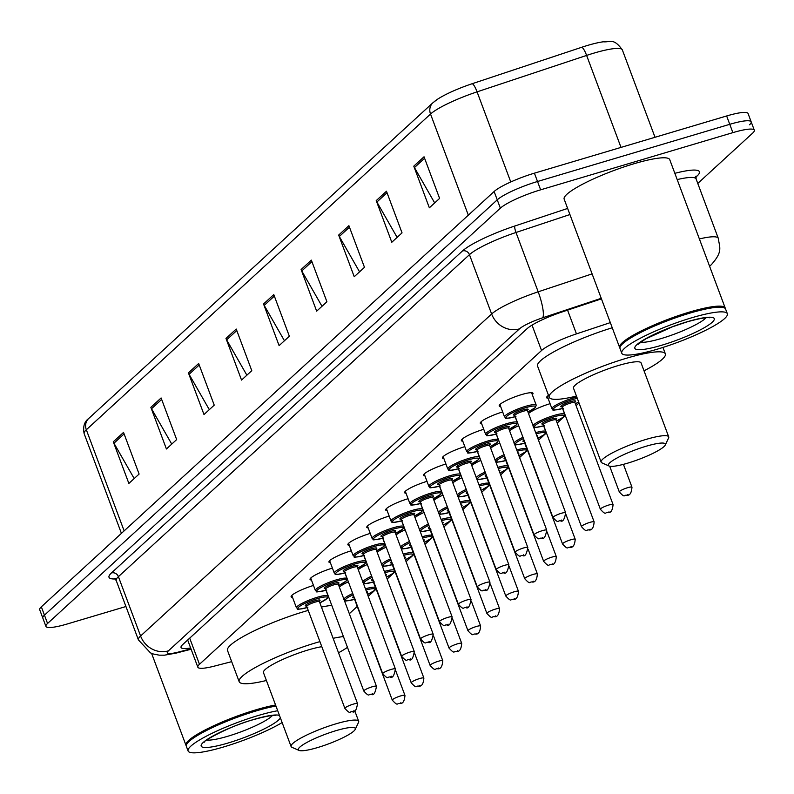 <?xml version="1.0" encoding="UTF-8"?>
<svg xmlns="http://www.w3.org/2000/svg" width="794" height="794" viewBox="0 0 794 794"><rect width="100%" height="100%" fill="white"/><g stroke="black" fill="none" stroke-linecap="round" stroke-linejoin="round"><path stroke-width="1.19" d="M292.539 597.386A18.034 3.007 -20.5 0 1 291.12 596.8A18.034 3.007 -20.5 0 1 313.471 585.466A18.034 3.007 -20.5 0 1 313.491 585.466M311.456 580.027A18.034 3.007 -20.5 0 1 310.037 579.441A18.034 3.007 -20.5 0 1 332.388 568.117A18.034 3.007 -20.5 0 1 332.408 568.107M330.373 562.678A18.034 3.007 -20.5 0 1 328.954 562.092A18.034 3.007 -20.5 0 1 351.305 550.768A18.034 3.007 -20.5 0 1 351.325 550.758M349.291 545.329A18.034 3.007 -20.5 0 1 347.871 544.744A18.034 3.007 -20.5 0 1 370.232 533.409A18.034 3.007 -20.5 0 1 370.242 533.409M368.208 527.97A18.034 3.007 -20.5 0 1 366.788 527.385A18.034 3.007 -20.5 0 1 389.149 516.06A18.034 3.007 -20.5 0 1 389.159 516.05M387.125 510.621A18.034 3.007 -20.5 0 1 385.705 510.036A18.034 3.007 -20.5 0 1 408.066 498.711A18.034 3.007 -20.5 0 1 408.076 498.701M406.042 493.273A18.034 3.007 -20.5 0 1 404.622 492.687A18.034 3.007 -20.5 0 1 426.983 481.353A18.034 3.007 -20.5 0 1 426.993 481.353M424.959 475.914A18.034 3.007 -20.5 0 1 423.539 475.328A18.034 3.007 -20.5 0 1 445.9 464.004A18.034 3.007 -20.5 0 1 445.91 463.994M443.886 458.565A18.034 3.007 -20.5 0 1 442.457 457.979A18.034 3.007 -20.5 0 1 464.818 446.655A18.034 3.007 -20.5 0 1 464.827 446.645M462.803 441.216A18.034 3.007 -20.5 0 1 461.374 440.63A18.034 3.007 -20.5 0 1 483.735 429.296A18.034 3.007 -20.5 0 1 483.745 429.296M481.72 423.857A18.034 3.007 -20.5 0 1 480.291 423.271A18.034 3.007 -20.5 0 1 502.652 411.947A18.034 3.007 -20.5 0 1 502.662 411.937M500.637 406.508A18.034 3.007 -20.5 0 1 499.208 405.923A18.034 3.007 -20.5 0 1 521.569 394.598A18.034 3.007 -20.5 0 1 532.992 393.288A18.034 3.007 -20.5 0 1 532.308 394.668M396.107 534.987A18.034 3.007 -20.5 0 1 405.139 529.816M415.024 517.638A18.034 3.007 -20.5 0 1 424.056 512.458M433.941 500.289A18.034 3.007 -20.5 0 1 442.973 495.109M452.858 482.931A18.034 3.007 -20.5 0 1 461.89 477.76M377.19 552.346A18.034 3.007 -20.5 0 1 386.221 547.165M339.356 587.044A18.034 3.007 -20.5 0 1 348.387 581.873M358.273 569.695A18.034 3.007 -20.5 0 1 367.304 564.514M471.775 465.582A18.034 3.007 -20.5 0 1 480.807 460.401M490.692 448.233A18.034 3.007 -20.5 0 1 499.724 443.052M509.609 430.874A18.034 3.007 -20.5 0 1 518.641 425.703M528.526 413.525A18.034 3.007 -20.5 0 1 550.063 403.699A18.034 3.007 -20.5 0 1 550.073 403.699M548.049 398.26A18.034 3.007 -20.5 0 1 546.619 397.675A18.034 3.007 -20.5 0 1 548.495 395.323M610.328 322.612L576.454 333.887A33.814 5.637 159.5 0 0 541.538 350.521L199.473 664.29A33.814 5.637 159.5 0 0 197.835 667.188A33.814 5.637 159.5 0 0 214.201 666.156L231.679 661.65M349.32 613.712L357.25 606.437M368.237 596.354L376.167 589.088M387.154 579.005L395.084 571.73M406.071 561.656L414.002 554.381M424.988 544.297L432.919 537.032M443.906 526.948L451.836 519.673M462.823 509.599L470.753 502.324M481.74 492.24L489.67 484.975M500.657 474.891L508.587 467.616M519.584 457.543L527.504 450.267M538.501 440.184L546.421 432.919M557.18 423.053L565.338 415.56M576.097 405.694L579.034 402.995M125.938 606.517L67.361 623.945A33.814 5.637 -20.5 0 1 45.923 626.387A33.814 5.637 -20.5 0 1 47.561 623.479L500.359 208.157A33.814 5.637 -20.5 0 1 540.635 189.826L732.872 132.638A33.814 5.637 -20.5 0 1 754.3 130.186A33.814 5.637 -20.5 0 1 752.662 133.094L697.767 183.444M45.923 626.387L42.816 618.06A33.814 5.637 -20.5 0 1 44.454 615.151L497.243 199.83A33.814 5.637 -20.5 0 1 537.518 181.498L729.755 124.311A33.814 5.637 -20.5 0 1 751.184 121.859A33.814 5.637 -20.5 0 1 749.546 124.767M601.445 298.862L562.092 311.953A33.814 5.637 159.5 0 0 527.176 328.597L182.689 644.579A33.814 5.637 159.5 0 0 181.052 647.487A33.814 5.637 159.5 0 0 190.639 647.954M751.184 121.859L748.077 113.532A33.814 5.637 -20.5 0 0 726.639 115.974L534.412 173.171A33.814 5.637 -20.5 0 0 494.126 191.503L41.338 606.824A33.814 5.637 -20.5 0 0 39.7 609.732L42.816 618.06A33.814 5.637 -20.5 0 1 44.454 615.151L497.243 199.83A33.814 5.637 -20.5 0 1 537.518 181.498L729.755 124.311A33.814 5.637 -20.5 0 1 751.184 121.859L754.3 130.186M434 101.91A36.971 6.163 -20.5 0 1 437.375 99.339A36.971 6.163 -20.5 0 1 472.172 83.717L581.704 47.273A36.971 6.163 -20.5 0 1 603.341 41.794C610.437 42.449 613.434 37.596 622.347 49.903A45.089 7.523 159.5 0 0 586.617 55.421L477.075 91.856A45.089 7.523 159.5 0 0 430.527 114.048L86.328 429.772A11.275 10.272 -132.5 0 1 88.72 418.478L432.919 102.763A11.275 10.272 47.5 0 0 430.527 114.048L468.331 215.164M348.903 225.685L364.476 267.32L354.233 276.719L338.661 235.074L348.903 225.685M386.47 191.225L402.042 232.87L391.799 242.259L376.227 200.624L386.47 191.225M424.036 156.775L439.598 198.411L429.356 207.81L413.783 166.164L424.036 156.775M236.225 329.044L251.787 370.679L241.545 380.078L225.982 338.433L236.225 329.044M198.659 363.493L214.231 405.139L203.989 414.528L188.416 372.892L198.659 363.493M161.103 397.953L176.665 439.588L166.422 448.987L150.86 407.342L161.103 397.953M123.536 432.402L139.109 474.048L128.866 483.437L113.294 441.801L123.536 432.402M311.347 260.134L326.92 301.77L316.667 311.169L301.105 269.533L311.347 260.134M273.781 294.584L289.353 336.229L279.111 345.628L263.539 303.983L273.781 294.584M284.431 340.745L264.204 305.392A9.022 8.218 -132.5 0 1 263.539 303.983M321.997 306.286L301.77 270.943A9.022 8.218 -132.5 0 1 301.105 269.533M134.186 478.554L113.959 443.211A9.022 8.218 -132.5 0 1 113.294 441.801M171.752 444.104L151.515 408.751A9.022 8.218 -132.5 0 1 150.86 407.342M209.308 409.644L189.081 374.302A9.022 8.218 -132.5 0 1 188.416 372.892M246.874 375.195L226.637 339.852A9.022 8.218 -132.5 0 1 225.982 338.433M434.685 202.927L414.448 167.584A9.022 8.218 -132.5 0 1 413.783 166.164M397.119 237.376L376.892 202.033A9.022 8.218 -132.5 0 1 376.227 200.624M359.553 271.836L339.326 236.483A9.022 8.218 -132.5 0 1 338.661 235.074M186.243 745.745A56.364 9.399 -20.5 0 1 185.955 745.258A56.364 9.399 -20.5 0 1 255.817 709.866A56.364 9.399 -20.5 0 1 275.568 705.003M282.138 722.58A56.364 9.399 -20.5 0 1 223.809 746.906A56.364 9.399 -20.5 0 1 188.099 750.985L186.342 746.3A56.364 9.399 -20.5 0 1 186.55 744.534L186.878 743.829A55.798 9.31 -20.5 0 1 255.837 710.541A55.798 9.31 -20.5 0 1 275.806 705.658M186.55 744.534A56.364 9.399 -20.5 0 1 256.204 710.908A56.364 9.399 -20.5 0 1 275.955 706.045M188.099 750.985A56.364 9.399 -20.5 0 1 257.961 715.593A56.364 9.399 -20.5 0 1 277.702 710.729M336.041 730.649A30.43 5.072 -20.5 0 1 355.216 729.398A30.43 5.072 -20.5 0 1 317.6 747.561A30.43 5.072 -20.5 0 1 299.03 750.409A30.43 5.072 -20.5 0 1 307.625 742.053A30.43 5.072 -20.5 0 1 336.041 730.649M299.03 750.409L291.934 747.303A36.067 6.015 -20.5 0 1 291.09 746.529A36.067 6.015 -20.5 0 1 335.802 723.87A36.067 6.015 -20.5 0 1 358.66 721.26A36.067 6.015 -20.5 0 1 358.531 722.401L355.216 729.398M321.808 646.683A36.067 6.015 159.5 0 0 308.171 649.958A36.067 6.015 159.5 0 0 263.459 672.617L291.09 746.529M266.397 680.488A61.992 10.342 -20.5 0 1 239.173 681.699A61.992 10.342 -20.5 0 1 316.022 642.753A61.992 10.342 -20.5 0 1 319.913 641.631M333.123 638.316A61.992 10.342 -20.5 0 1 343.425 636.56M347.464 647.358A61.992 10.342 -20.5 0 1 338.532 652.797M239.173 681.699L227.501 650.465A61.992 10.342 -20.5 0 1 304.35 611.529A61.992 10.342 -20.5 0 1 308.241 610.397M321.441 607.092A61.992 10.342 -20.5 0 1 331.753 605.336M646.098 446.248A30.43 5.072 -20.5 0 1 665.273 444.997A30.43 5.072 -20.5 0 1 627.657 463.16A30.43 5.072 -20.5 0 1 609.077 466.009A30.43 5.072 -20.5 0 1 617.682 457.652A30.43 5.072 -20.5 0 1 646.098 446.248M609.077 466.009L601.991 462.902A36.067 6.015 -20.5 0 1 601.147 462.128A36.067 6.015 -20.5 0 1 645.859 439.469A36.067 6.015 -20.5 0 1 668.717 436.869A36.067 6.015 -20.5 0 1 668.588 438L665.273 444.997M668.717 436.869L641.086 362.947A36.067 6.015 159.5 0 0 618.228 365.558A36.067 6.015 159.5 0 0 573.506 388.216L601.147 462.128M576.454 396.097A61.992 10.342 -20.5 0 1 549.23 397.298A61.992 10.342 -20.5 0 1 626.079 358.352A61.992 10.342 -20.5 0 1 665.362 353.876A61.992 10.342 -20.5 0 1 644.023 370.828M549.23 397.298L537.548 366.064A61.992 10.342 -20.5 0 1 612.253 327.773M619.906 347.961A56.364 9.399 -20.5 0 1 619.618 347.474A56.364 9.399 -20.5 0 1 689.48 312.082A56.364 9.399 -20.5 0 1 725.2 308.003A56.364 9.399 -20.5 0 1 725.299 308.558M619.618 347.474L564.157 199.135A56.364 9.399 -20.5 0 1 634.019 163.733A56.364 9.399 -20.5 0 1 669.739 159.654L725.2 308.003M621.762 353.201L620.015 348.516A56.364 9.399 -20.5 0 1 620.213 346.75L620.541 346.045A55.798 9.31 -20.5 0 1 689.51 312.757A55.798 9.31 -20.5 0 1 723.562 307.526L724.277 307.844A56.364 9.399 -20.5 0 1 725.587 309.045L727.344 313.729A56.364 9.399 -20.5 0 1 657.482 349.122A56.364 9.399 -20.5 0 1 621.762 353.201A56.364 9.399 -20.5 0 1 691.624 317.808A56.364 9.399 -20.5 0 1 727.344 313.729M620.213 346.75A56.364 9.399 -20.5 0 1 689.877 313.124A56.364 9.399 -20.5 0 1 724.277 307.844M189.697 638.148L199.473 664.29M532.04 325.113L541.538 350.521M567.571 310.136L576.454 333.887M674.84 173.32A50.727 8.456 -20.5 0 1 696.963 176.119L695.832 177.151M115.19 578.975A50.727 8.456 -20.5 0 1 111.458 572.95L462.495 250.944A50.727 8.456 -20.5 0 1 514.859 225.992L567.631 208.435M47.561 623.479L41.338 606.824M732.872 132.638L726.639 115.974M540.635 189.826L534.412 173.171M500.359 208.157L494.126 191.503M116.222 580.533L138.404 639.875A45.089 7.523 -20.5 0 1 140.588 636.004L118.405 576.662A45.089 7.523 159.5 0 0 116.222 580.533L114.306 578.399L116.708 578.558M699.375 238.934A45.089 7.523 -20.5 0 1 718.272 238.279L696.09 178.938A45.089 7.523 159.5 0 0 677.193 179.593M601.237 298.306L542.719 317.769A22.54 3.762 159.5 0 0 519.445 328.865L168.397 650.862A22.54 20.555 -132.5 0 1 140.588 636.004L491.635 313.997A45.089 7.523 -20.5 0 1 538.183 291.815L516.001 232.483A45.089 7.523 159.5 0 0 469.453 254.666L118.405 576.662A5.637 5.141 47.5 0 0 111.458 572.95M542.719 317.769A22.54 4.774 71.6 0 0 538.183 291.815L592.106 273.88M569.913 214.539L516.001 232.483A5.637 1.191 -108.4 0 1 514.859 225.992M519.445 328.865A22.54 20.555 -132.5 0 1 491.635 313.997L469.453 254.666A5.637 5.141 47.5 0 0 462.495 250.944M168.397 650.862A22.54 3.762 159.5 0 0 178.223 652.112L190.967 648.827M696.963 176.119A5.637 5.141 47.5 0 0 695.941 176.556M178.223 652.112A22.54 11.91 75.5 0 1 176.07 653.115L191.126 649.234M709.598 266.278L711.305 264.72A22.54 20.555 -132.5 0 1 709.548 266.149M472.172 83.717A11.275 2.382 71.6 0 1 477.075 91.856L510.76 181.965M124.132 530.878L86.328 429.772A45.089 7.523 159.5 0 0 84.144 433.643C82.794 426.735 84.323 421.683 88.72 418.478M581.704 47.273A11.275 2.382 71.6 0 1 586.617 55.421L621.007 147.406M274.347 296.093L264.204 305.392M236.781 330.542L226.637 339.852M199.225 365.002L189.081 374.302M161.658 399.451L151.515 408.751M124.102 433.901L113.959 443.211M311.913 261.633L301.77 270.943M349.469 227.183L339.326 236.483M387.035 192.724L376.892 202.033M424.592 158.274L414.448 167.584M272.411 715.503A36.752 6.134 -20.5 0 1 227.809 736.256A36.752 6.134 -20.5 0 1 206.768 740.048M280.371 717.865A42.39 7.067 -20.5 0 1 228.047 743.025A42.39 7.067 -20.5 0 1 203.234 742.45A42.39 7.067 -20.5 0 1 253.723 719.473A42.39 7.067 -20.5 0 1 279.468 715.444M706.074 317.719A36.752 6.134 -20.5 0 1 661.471 338.472A36.752 6.134 -20.5 0 1 640.43 342.264M687.396 321.689A42.39 7.067 -20.5 0 1 712.208 322.265A42.39 7.067 -20.5 0 1 661.71 345.241A42.39 7.067 -20.5 0 1 636.897 344.665A42.39 7.067 -20.5 0 1 687.396 321.689M343.891 599.172A16.912 2.819 -20.5 0 1 352.734 593.515M353.201 594.746A15.781 2.63 159.5 0 0 345.301 600.234A15.781 2.63 159.5 0 0 354.59 599.321M366.5 591.709A7.89 1.32 -20.5 0 1 366.917 592.81M404.96 695.425C404.503 701.171 402.816 703.871 399.888 703.504C396.633 702.759 398.528 706.978 392.296 700.159A6.759 1.131 -20.5 0 1 400.672 695.911A6.759 1.131 -20.5 0 1 404.96 695.425L395.74 670.761M400.91 702.68L400.226 703.305L400.91 702.68M354.313 597.723A6.759 1.131 159.5 0 0 354.144 598.14L353.677 597.654L354.283 597.654M365.419 588.811A16.912 2.819 -20.5 0 1 375.542 587.768L373.398 582.022M354.303 597.703A7.89 1.32 -20.5 0 1 353.777 596.284M375.542 587.768L375.413 589.208L374.024 590.736L367.543 594.478A15.781 2.63 159.5 0 0 374.877 589.198A15.781 2.63 159.5 0 0 365.885 590.051M362.808 581.823A16.912 2.819 -20.5 0 1 371.652 576.156M372.118 577.397A15.781 2.63 159.5 0 0 364.218 582.875A15.781 2.63 159.5 0 0 373.508 581.972M385.418 574.35A7.89 1.32 -20.5 0 1 385.834 575.452M423.877 678.066C423.42 683.823 421.733 686.512 418.805 686.155C415.55 685.401 417.446 689.629 411.213 682.81A6.759 1.131 -20.5 0 1 419.589 678.562A6.759 1.131 -20.5 0 1 423.877 678.066L414.657 653.412M419.828 685.331L419.153 685.956L419.828 685.331M372.694 578.935A7.89 1.32 -20.5 0 0 373.22 580.345A6.759 1.131 159.5 0 0 373.061 580.781L372.594 580.305L373.2 580.295M384.336 571.462A16.912 2.819 -20.5 0 1 394.459 570.41L392.315 564.673M386.45 577.109A15.781 2.63 159.5 0 0 393.794 571.849A15.781 2.63 159.5 0 0 384.802 572.702M381.725 564.465A16.912 2.819 -20.5 0 1 390.569 558.807M391.035 560.038A15.781 2.63 159.5 0 0 383.135 565.526A15.781 2.63 159.5 0 0 392.425 564.623M404.335 557.001A7.89 1.32 -20.5 0 1 404.751 558.103M442.794 660.717C442.337 666.474 440.65 669.163 437.722 668.796C434.467 668.052 436.363 672.28 430.13 665.451A6.759 1.131 -20.5 0 1 438.506 661.204A6.759 1.131 -20.5 0 1 442.794 660.717L433.574 636.054M438.745 667.972L438.07 668.608L438.745 667.972M391.611 561.586A7.89 1.32 -20.5 0 0 392.137 562.996A6.759 1.131 159.5 0 0 391.978 563.432L391.511 562.946L392.117 562.946M403.253 554.113A16.912 2.819 -20.5 0 1 413.376 553.061L411.232 547.324M413.376 553.061L413.247 554.51L411.858 556.038L405.377 559.77A15.781 2.63 159.5 0 0 412.711 554.5A15.781 2.63 159.5 0 0 403.719 555.343M400.642 547.116A16.912 2.819 -20.5 0 1 409.486 541.458M409.952 542.689A15.781 2.63 159.5 0 0 402.052 548.178A15.781 2.63 159.5 0 0 411.342 547.264M423.252 539.652A7.89 1.32 -20.5 0 1 423.668 540.754M461.711 643.368C461.254 649.115 459.567 651.814 456.639 651.447C453.384 650.703 455.28 654.921 449.047 648.103A6.759 1.131 -20.5 0 1 457.423 643.855A6.759 1.131 -20.5 0 1 461.711 643.368L452.491 618.705M457.662 650.623L456.987 651.249L457.662 650.623M411.064 545.667A6.759 1.131 159.5 0 0 410.895 546.083L410.438 545.597L411.034 545.597M422.17 536.754A16.912 2.819 -20.5 0 1 432.293 535.712L430.149 529.965M411.054 545.647A7.89 1.32 -20.5 0 1 410.528 544.227M432.293 535.712L432.164 537.151L430.775 538.679L424.294 542.421A15.781 2.63 159.5 0 0 431.628 537.141A15.781 2.63 159.5 0 0 422.636 537.995M419.56 529.767A16.912 2.819 -20.5 0 1 428.403 524.1M428.869 525.34A15.781 2.63 159.5 0 0 420.969 530.819A15.781 2.63 159.5 0 0 430.259 529.916M442.169 522.293A7.89 1.32 -20.5 0 1 442.586 523.395M480.628 626.009C480.172 631.766 478.484 634.466 475.566 634.098C472.301 633.344 474.197 637.572 467.964 630.754A6.759 1.131 -20.5 0 1 476.34 626.506A6.759 1.131 -20.5 0 1 480.628 626.009L471.408 601.356M476.579 633.275L475.904 633.9L476.579 633.275M429.981 528.318A6.759 1.131 159.5 0 0 429.822 528.735L429.356 528.248L429.951 528.238M441.087 519.405A16.912 2.819 -20.5 0 1 451.21 518.353L449.067 512.616M429.971 528.288A7.89 1.32 -20.5 0 1 429.445 526.879M443.201 525.052A15.781 2.63 159.5 0 0 450.545 519.792A15.781 2.63 159.5 0 0 441.553 520.646M438.477 512.408A16.912 2.819 -20.5 0 1 447.32 506.751M447.786 507.981A15.781 2.63 159.5 0 0 439.886 513.47A15.781 2.63 159.5 0 0 449.176 512.567M461.086 504.944A7.89 1.32 -20.5 0 1 461.503 506.046M499.545 608.661C499.089 614.417 497.401 617.107 494.483 616.74C491.228 615.995 493.114 620.223 486.881 613.395A6.759 1.131 -20.5 0 1 495.258 609.147A6.759 1.131 -20.5 0 1 499.545 608.661L490.325 583.997M495.506 615.916L494.821 616.551L495.506 615.916M448.362 509.53A7.89 1.32 -20.5 0 0 448.888 510.939A6.759 1.131 159.5 0 0 448.739 511.376L448.273 510.889L448.868 510.889M460.004 502.056A16.912 2.819 -20.5 0 1 470.127 501.004L467.984 495.267M470.127 501.004L469.998 502.453L468.619 503.982L462.128 507.713A15.781 2.63 159.5 0 0 469.462 502.443A15.781 2.63 159.5 0 0 460.47 503.287M457.394 495.059A16.912 2.819 -20.5 0 1 466.237 489.402M466.703 490.632A15.781 2.63 159.5 0 0 458.803 496.121A15.781 2.63 159.5 0 0 468.093 495.208M480.003 487.595A7.89 1.32 -20.5 0 1 480.42 488.697M518.462 591.312C518.006 597.058 516.318 599.758 513.4 599.391C510.145 598.646 512.031 602.864 505.798 596.046A6.759 1.131 -20.5 0 1 514.175 591.798A6.759 1.131 -20.5 0 1 518.462 591.312L509.242 566.648M514.423 598.567L513.738 599.192L514.423 598.567M467.815 493.61A6.759 1.131 159.5 0 0 467.656 494.027L467.19 493.54L467.785 493.54M478.921 484.707A16.912 2.819 -20.5 0 1 489.044 483.655L486.901 477.909M467.805 493.59A7.89 1.32 -20.5 0 1 467.279 492.171M481.035 490.345A15.781 2.63 159.5 0 0 488.379 485.094A15.781 2.63 159.5 0 0 479.387 485.938M476.311 477.71A16.912 2.819 -20.5 0 1 485.154 472.043M485.62 473.284A15.781 2.63 159.5 0 0 477.73 478.762A15.781 2.63 159.5 0 0 487.01 477.859M498.92 470.237A7.89 1.32 -20.5 0 1 499.337 471.338M537.379 573.953C536.923 579.709 535.235 582.409 532.317 582.042C529.062 581.287 530.948 585.515 524.715 578.697A6.759 1.131 -20.5 0 1 533.102 574.449A6.759 1.131 -20.5 0 1 537.379 573.953L528.159 549.299M533.34 581.218L532.655 581.843L533.34 581.218M486.196 474.822A7.89 1.32 -20.5 0 0 486.722 476.231A6.759 1.131 159.5 0 0 486.573 476.678L486.107 476.192L486.702 476.182M497.838 467.348A16.912 2.819 -20.5 0 1 507.962 466.306L505.818 460.56M499.952 472.996A15.781 2.63 159.5 0 0 507.297 467.735A15.781 2.63 159.5 0 0 498.304 468.589M495.228 460.351A16.912 2.819 -20.5 0 1 504.071 454.694M504.537 455.925A15.781 2.63 159.5 0 0 496.647 461.413A15.781 2.63 159.5 0 0 505.927 460.51M517.837 452.888A7.89 1.32 -20.5 0 1 518.254 453.989M556.296 556.604C555.84 562.36 554.152 565.05 551.235 564.683C547.979 563.939 549.865 568.167 543.632 561.338A6.759 1.131 -20.5 0 1 552.019 557.09A6.759 1.131 -20.5 0 1 556.296 556.604L547.076 531.94M552.257 563.859L551.572 564.494L552.257 563.859M505.113 457.473A7.89 1.32 -20.5 0 0 505.639 458.882A6.759 1.131 159.5 0 0 505.49 459.319L505.024 458.833L505.619 458.833M516.755 450A16.912 2.819 -20.5 0 1 526.879 448.947L524.735 443.211M526.879 448.947L526.75 450.397L525.37 451.925L518.879 455.667A15.781 2.63 159.5 0 0 526.214 450.387A15.781 2.63 159.5 0 0 517.222 451.23M514.145 443.002A16.912 2.819 -20.5 0 1 522.988 437.345M523.454 438.576A15.781 2.63 159.5 0 0 515.564 444.064A15.781 2.63 159.5 0 0 524.844 443.151M536.754 435.539A7.89 1.32 -20.5 0 1 537.171 436.64M575.213 539.255C574.757 545.002 573.07 547.701 570.152 547.334C566.896 546.59 568.782 550.808 562.549 543.989A6.759 1.131 -20.5 0 1 570.936 539.741A6.759 1.131 -20.5 0 1 575.213 539.255L566.003 514.591M571.174 546.51L570.489 547.135L571.174 546.51M524.566 441.553A6.759 1.131 159.5 0 0 524.407 441.97L523.941 441.484L524.536 441.484M535.682 432.651A16.912 2.819 -20.5 0 1 545.796 431.599L543.652 425.852M524.556 441.533A7.89 1.32 -20.5 0 1 524.03 440.114M545.796 431.599L545.667 433.038L544.287 434.566L537.796 438.308A15.781 2.63 159.5 0 0 545.131 433.038A15.781 2.63 159.5 0 0 536.139 433.881M533.062 425.653A16.912 2.819 -20.5 0 1 554.004 415.47A16.912 2.819 -20.5 0 1 564.713 414.25L562.569 408.503M564.713 414.25L564.584 415.689L563.204 417.217L556.445 421.088A15.781 2.63 159.5 0 0 564.018 415.619A15.781 2.63 159.5 0 0 554.053 416.82A15.781 2.63 159.5 0 0 535.384 425.266A15.781 2.63 159.5 0 0 543.761 425.802M543.513 424.175A7.89 1.32 -20.5 0 1 543.195 422.607A7.89 1.32 -20.5 0 1 551.661 419.014A7.89 1.32 -20.5 0 1 555.562 419.669M555.482 419.659L556.028 419.202L555.989 419.877A6.759 1.131 159.5 0 0 551.701 420.373A6.759 1.131 159.5 0 0 543.324 424.621L542.858 424.135L543.562 424.115M594.13 521.896C593.674 527.653 591.987 530.352 589.069 529.985C585.813 529.231 587.699 533.459 581.466 526.64A6.759 1.131 -20.5 0 1 589.853 522.392A6.759 1.131 -20.5 0 1 594.13 521.896L555.989 419.877M590.091 529.161L589.406 529.787L590.091 529.161M563.333 408.275C546.907 411.907 555.621 409.228 551.959 408.731A16.912 2.819 -20.5 0 1 572.921 398.112A16.912 2.819 -20.5 0 1 576.821 397.079M577.298 398.35A15.781 2.63 159.5 0 0 572.97 399.471A15.781 2.63 159.5 0 0 554.301 407.908A15.781 2.63 159.5 0 0 562.688 408.453M562.43 406.826A7.89 1.32 -20.5 0 1 562.112 405.248A7.89 1.32 -20.5 0 1 570.578 401.665A7.89 1.32 -20.5 0 1 574.479 402.32M574.399 402.31L574.945 401.853L574.906 402.528A6.759 1.131 159.5 0 0 570.628 403.015A6.759 1.131 159.5 0 0 562.241 407.262L561.775 406.776L562.48 406.766M613.057 504.547C612.591 510.304 610.904 512.993 607.986 512.626C604.73 511.882 606.616 516.11 600.383 509.282A6.759 1.131 -20.5 0 1 608.77 505.034A6.759 1.131 -20.5 0 1 613.057 504.547L574.906 402.528M609.008 511.812L608.323 512.438L609.008 511.812M575.352 403.709A15.781 2.63 159.5 0 0 578.677 402.032M631.974 487.198C631.508 492.945 629.821 495.645 626.903 495.277C623.647 494.533 625.533 498.751 619.3 491.933A6.759 1.131 -20.5 0 1 627.687 487.685A6.759 1.131 -20.5 0 1 631.974 487.198L623.429 464.341M627.925 494.454L627.24 495.079L627.925 494.454M291.805 595.421L296.46 607.857A16.912 2.819 -20.5 0 1 317.411 597.237A16.912 2.819 -20.5 0 1 328.13 596.006L327.287 598.388L319.853 602.845A15.781 2.63 159.5 0 0 327.436 597.386A15.781 2.63 159.5 0 0 317.461 598.587A15.781 2.63 159.5 0 0 298.792 607.023A15.781 2.63 159.5 0 0 307.179 607.569M306.921 605.941A7.89 1.32 -20.5 0 1 306.613 604.363A7.89 1.32 -20.5 0 1 315.069 600.78A7.89 1.32 -20.5 0 1 318.97 601.435M306.732 606.378L344.884 708.397A6.759 1.131 -20.5 0 1 353.261 704.149A6.759 1.131 -20.5 0 1 357.548 703.663L319.406 601.644A6.759 1.131 159.5 0 0 315.119 602.13A6.759 1.131 159.5 0 0 306.732 606.378L306.276 605.891L306.98 605.882M352.824 711.553L353.499 710.928L352.824 711.553M310.722 578.072L315.377 590.498A16.912 2.819 -20.5 0 1 336.328 579.878A16.912 2.819 -20.5 0 1 347.047 578.657L346.204 581.039L338.77 585.496A15.781 2.63 159.5 0 0 346.353 580.027A15.781 2.63 159.5 0 0 336.378 581.238A15.781 2.63 159.5 0 0 317.709 589.674A15.781 2.63 159.5 0 0 326.096 590.22M325.848 588.582A7.89 1.32 -20.5 0 1 325.53 587.014A7.89 1.32 -20.5 0 1 333.986 583.431A7.89 1.32 -20.5 0 1 337.887 584.076M325.659 589.029L363.801 691.048A6.759 1.131 -20.5 0 1 372.178 686.8A6.759 1.131 -20.5 0 1 376.465 686.314L338.323 584.295A6.759 1.131 159.5 0 0 334.036 584.781A6.759 1.131 159.5 0 0 325.659 589.029L325.193 588.543L325.897 588.533M371.741 694.194L372.416 693.569L371.741 694.194M329.639 560.713L334.294 573.149A16.912 2.819 -20.5 0 1 355.246 562.529A16.912 2.819 -20.5 0 1 365.965 561.308L365.121 563.68L357.687 568.147M357.687 568.127A15.781 2.63 159.5 0 0 365.27 562.678A15.781 2.63 159.5 0 0 355.295 563.879A15.781 2.63 159.5 0 0 336.626 572.325A15.781 2.63 159.5 0 0 345.013 572.861M344.765 571.233A7.89 1.32 -20.5 0 1 344.447 569.665A7.89 1.32 -20.5 0 1 352.903 566.072A7.89 1.32 -20.5 0 1 356.804 566.727M344.576 571.68L382.718 673.699A6.759 1.131 -20.5 0 1 391.095 669.451A6.759 1.131 -20.5 0 1 395.382 668.955L357.24 566.936A6.759 1.131 159.5 0 0 352.953 567.432A6.759 1.131 159.5 0 0 344.576 571.68L344.11 571.194L344.814 571.184M390.658 676.845L391.333 676.22L390.658 676.845M348.556 543.364L353.211 555.8A16.912 2.819 -20.5 0 1 374.173 545.18A16.912 2.819 -20.5 0 1 384.882 543.95L384.038 546.332L376.604 550.788A15.781 2.63 159.5 0 0 384.187 545.329A15.781 2.63 159.5 0 0 374.212 546.53A15.781 2.63 159.5 0 0 355.543 554.966A15.781 2.63 159.5 0 0 363.93 555.512M363.682 553.884A7.89 1.32 -20.5 0 1 363.364 552.306A7.89 1.32 -20.5 0 1 371.82 548.723A7.89 1.32 -20.5 0 1 375.721 549.379M363.493 554.321L401.635 656.34A6.759 1.131 -20.5 0 1 410.012 652.092A6.759 1.131 -20.5 0 1 414.299 651.606L376.158 549.587A6.759 1.131 159.5 0 0 371.87 550.073A6.759 1.131 159.5 0 0 363.493 554.321L363.027 553.835L363.731 553.825M409.575 659.496L410.26 658.871L409.575 659.496M367.473 526.015L372.128 538.441A16.912 2.819 -20.5 0 1 393.09 527.821A16.912 2.819 -20.5 0 1 403.799 526.601L402.955 528.983L395.531 533.439A15.781 2.63 159.5 0 0 403.104 527.97A15.781 2.63 159.5 0 0 393.129 529.181A15.781 2.63 159.5 0 0 374.46 537.617A15.781 2.63 159.5 0 0 382.847 538.163M382.599 536.526A7.89 1.32 -20.5 0 1 382.281 534.957A7.89 1.32 -20.5 0 1 390.747 531.375A7.89 1.32 -20.5 0 1 394.648 532.03M382.41 536.972L420.552 638.991A6.759 1.131 -20.5 0 1 428.939 634.743A6.759 1.131 -20.5 0 1 433.216 634.257L395.075 532.238A6.759 1.131 159.5 0 0 390.787 532.724A6.759 1.131 159.5 0 0 382.41 536.972L381.944 536.486L382.648 536.476M428.492 642.138L429.177 641.512L428.492 642.138M386.4 508.656L391.045 521.092A16.912 2.819 -20.5 0 1 412.007 510.473A16.912 2.819 -20.5 0 1 422.716 509.252L421.872 511.624L414.448 516.09M414.438 516.07A15.781 2.63 159.5 0 0 422.021 510.621A15.781 2.63 159.5 0 0 412.046 511.822A15.781 2.63 159.5 0 0 393.377 520.269A15.781 2.63 159.5 0 0 401.764 520.804M401.516 519.177A7.89 1.32 -20.5 0 1 401.198 517.609A7.89 1.32 -20.5 0 1 409.664 514.016A7.89 1.32 -20.5 0 1 413.565 514.671M401.327 519.623L439.469 621.642A6.759 1.131 -20.5 0 1 447.856 617.395A6.759 1.131 -20.5 0 1 452.133 616.898L413.992 514.879A6.759 1.131 159.5 0 0 409.704 515.375A6.759 1.131 159.5 0 0 401.327 519.623L400.861 519.137L401.566 519.127M447.409 624.789L448.094 624.163L447.409 624.789M405.317 491.307L409.962 503.743A16.912 2.819 -20.5 0 1 430.924 493.124A16.912 2.819 -20.5 0 1 441.633 491.893L440.789 494.275L433.365 498.731A15.781 2.63 159.5 0 0 440.938 493.273A15.781 2.63 159.5 0 0 430.963 494.473A15.781 2.63 159.5 0 0 412.294 502.91A15.781 2.63 159.5 0 0 420.681 503.456M420.433 501.828A7.89 1.32 -20.5 0 1 420.115 500.25A7.89 1.32 -20.5 0 1 428.581 496.667A7.89 1.32 -20.5 0 1 432.482 497.322M420.244 502.265L458.386 604.284A6.759 1.131 -20.5 0 1 466.773 600.036A6.759 1.131 -20.5 0 1 471.05 599.549L432.909 497.53A6.759 1.131 159.5 0 0 428.621 498.017A6.759 1.131 159.5 0 0 420.244 502.265L419.778 501.778L420.483 501.768M466.326 607.44L467.011 606.814L466.326 607.44M424.234 473.958L428.879 486.385A16.912 2.819 -20.5 0 1 449.841 475.765A16.912 2.819 -20.5 0 1 460.55 474.544L459.706 476.926L452.282 481.382A15.781 2.63 159.5 0 0 459.855 475.914A15.781 2.63 159.5 0 0 449.88 477.125A15.781 2.63 159.5 0 0 431.211 485.561A15.781 2.63 159.5 0 0 439.598 486.107M439.35 484.469A7.89 1.32 -20.5 0 1 439.032 482.901A7.89 1.32 -20.5 0 1 447.498 479.318A7.89 1.32 -20.5 0 1 451.399 479.973M439.161 484.916L477.303 586.935A6.759 1.131 -20.5 0 1 485.69 582.687A6.759 1.131 -20.5 0 1 489.967 582.201L451.826 480.181A6.759 1.131 159.5 0 0 447.538 480.668A6.759 1.131 159.5 0 0 439.161 484.916L438.695 484.429L439.4 484.419M485.243 590.081L485.928 589.456L485.243 590.081M443.151 456.6L447.796 469.036A16.912 2.819 -20.5 0 1 468.758 458.416A16.912 2.819 -20.5 0 1 479.467 457.195L478.623 459.567L471.199 464.033M471.189 464.014A15.781 2.63 159.5 0 0 478.772 458.565A15.781 2.63 159.5 0 0 468.807 459.766A15.781 2.63 159.5 0 0 450.138 468.212A15.781 2.63 159.5 0 0 458.515 468.748M458.267 467.12A7.89 1.32 -20.5 0 1 457.949 465.552A7.89 1.32 -20.5 0 1 466.415 461.959A7.89 1.32 -20.5 0 1 470.316 462.614M458.078 467.567L496.22 569.586A6.759 1.131 -20.5 0 1 504.607 565.338A6.759 1.131 -20.5 0 1 508.894 564.842L470.743 462.823A6.759 1.131 159.5 0 0 466.455 463.319A6.759 1.131 159.5 0 0 458.078 467.567L457.612 467.08L458.317 467.071M504.16 572.732L504.845 572.107L504.16 572.732M462.068 439.251L466.713 451.687A16.912 2.819 -20.5 0 1 487.675 441.067A16.912 2.819 -20.5 0 1 498.384 439.836L497.54 442.218L490.116 446.675A15.781 2.63 159.5 0 0 497.689 441.216A15.781 2.63 159.5 0 0 487.724 442.417A15.781 2.63 159.5 0 0 469.056 450.853A15.781 2.63 159.5 0 0 477.442 451.399M477.184 449.771A7.89 1.32 -20.5 0 1 476.866 448.193A7.89 1.32 -20.5 0 1 485.333 444.61A7.89 1.32 -20.5 0 1 489.233 445.265M476.996 450.208L515.137 552.227A6.759 1.131 -20.5 0 1 523.524 547.979A6.759 1.131 -20.5 0 1 527.812 547.493L489.66 445.474A6.759 1.131 159.5 0 0 485.382 445.96A6.759 1.131 159.5 0 0 476.996 450.208L476.529 449.722L477.234 449.712M523.077 555.383L523.762 554.758L523.077 555.383M480.985 421.902L485.63 434.328A16.912 2.819 -20.5 0 1 506.592 423.708A16.912 2.819 -20.5 0 1 517.301 422.487L516.457 424.869L509.033 429.326M509.023 429.306A15.781 2.63 159.5 0 0 516.606 423.857A15.781 2.63 159.5 0 0 506.641 425.068A15.781 2.63 159.5 0 0 487.973 433.504A15.781 2.63 159.5 0 0 496.359 434.05M496.101 432.412A7.89 1.32 -20.5 0 1 495.784 430.844A7.89 1.32 -20.5 0 1 504.25 427.261A7.89 1.32 -20.5 0 1 508.15 427.916M495.913 432.859L534.054 534.878A6.759 1.131 -20.5 0 1 542.441 530.63A6.759 1.131 -20.5 0 1 546.729 530.144L508.577 428.125A6.759 1.131 159.5 0 0 504.299 428.611A6.759 1.131 159.5 0 0 495.913 432.859L495.446 432.373L496.151 432.363M541.994 538.024L542.679 537.399L541.994 538.024M499.902 404.543L504.547 416.979A16.912 2.819 -20.5 0 1 525.509 406.359A16.912 2.819 -20.5 0 1 536.218 405.139L535.374 407.511L527.95 411.977M527.941 411.957A15.781 2.63 159.5 0 0 535.523 406.508A15.781 2.63 159.5 0 0 525.559 407.709A15.781 2.63 159.5 0 0 506.89 416.155A15.781 2.63 159.5 0 0 515.276 416.691M515.018 415.064A7.89 1.32 -20.5 0 1 514.701 413.495A7.89 1.32 -20.5 0 1 523.167 409.903A7.89 1.32 -20.5 0 1 527.067 410.558M514.83 415.51L552.971 517.529A6.759 1.131 -20.5 0 1 561.358 513.281A6.759 1.131 -20.5 0 1 565.646 512.785L527.494 410.766A6.759 1.131 159.5 0 0 523.216 411.262A6.759 1.131 159.5 0 0 514.83 415.51L514.363 415.024L515.068 415.014M560.911 520.675L561.596 520.05L560.911 520.675M187.672 640.014L197.835 667.188M695.097 177.171L696.13 176.07L696.09 178.938M138.404 639.875L150.453 652.866L153.421 654.018L159.217 655.159L164.457 655.179L176.07 653.115M711.305 264.72C723.145 251.4 719.572 247.688 718.272 238.279M437.375 99.339L432.919 102.763M622.347 49.903L655.02 137.283M84.144 433.643L121.422 533.36M274.704 715.037L275.578 715.523C276.679 715.771 274.555 713.727 253.385 719.672C228.811 726.123 200.396 742.837 204.386 742.142L204.723 741.209M185.955 745.258L151.594 653.363M358.66 721.26L354.749 710.799M665.362 353.876L662.96 347.435M708.377 317.253L709.25 317.739C710.342 317.987 708.218 315.943 687.058 321.888L672.409 326.8L645.79 338.849L638.048 344.358L638.386 343.425M343.871 599.609C347.524 600.105 338.82 602.775 355.246 599.152M392.296 700.159L354.144 598.14M362.789 582.26C366.441 582.756 357.737 585.426 374.163 581.804M411.213 682.81L373.061 580.781M386.46 577.129L392.941 573.387L394.33 571.859L394.459 570.41M381.706 564.901C385.358 565.397 376.654 568.067 393.08 564.445M430.13 665.451L391.978 563.432M400.623 547.552C404.275 548.049 395.571 550.718 411.997 547.096M449.047 648.103L410.895 546.083M419.54 530.203C423.192 530.7 414.488 533.37 430.914 529.747M467.964 630.754L429.822 528.735M443.211 525.072L449.702 521.33L451.081 519.802L451.21 518.353M438.457 512.845C442.109 513.341 433.405 516.011 449.831 512.388M486.881 613.395L448.739 511.376M457.374 495.496C461.026 495.992 452.322 498.662 468.748 495.039M505.798 596.046L467.656 494.027M481.045 490.364L487.536 486.623L488.915 485.094L489.044 483.655M476.291 478.147C479.943 478.643 471.239 481.313 487.665 477.69M524.715 578.697L486.573 476.678M499.962 473.016L506.453 469.274L507.832 467.745L507.962 466.306M495.208 460.788C498.87 461.284 490.156 463.964 506.582 460.331M543.632 561.338L505.49 459.319M514.125 443.439C517.787 443.935 509.073 446.605 525.499 442.983M562.549 543.989L524.407 441.97M533.042 426.09C536.704 426.586 527.99 429.256 544.416 425.634M581.466 526.64L543.324 424.621M600.383 509.282L562.241 407.262M551.959 408.731L547.314 396.305M575.362 403.729L578.687 402.062M619.3 491.933L609.683 466.197M357.548 703.663C356.387 710.342 354.7 713.042 352.476 711.752C349.221 710.997 351.117 715.225 344.884 708.397M328.13 596.006L325.987 590.27M318.9 601.425L319.436 600.969L319.406 601.644M296.46 607.857C300.112 608.343 291.408 611.023 307.834 607.4M376.465 686.314C375.304 692.993 373.617 695.693 371.394 694.393C368.138 693.648 370.034 697.876 363.801 691.048M347.047 578.657L344.904 572.911M337.817 584.076L338.353 583.62L338.323 584.295M315.377 590.498C319.029 590.994 310.325 593.664 326.751 590.041M395.382 668.955C394.221 675.644 392.534 678.334 390.32 677.044C387.065 676.289 388.951 680.518 382.718 673.699M365.965 561.308L363.821 555.562M356.734 566.717L357.27 566.271L357.24 566.936M334.294 573.149C337.946 573.645 329.242 576.315 345.668 572.692M414.299 651.606C413.138 658.286 411.451 660.985 409.238 659.695C405.982 658.941 407.868 663.169 401.635 656.34M384.882 543.95L382.738 538.213M375.651 549.369L376.187 548.912L376.158 549.587M353.211 555.8C356.863 556.286 348.159 558.966 364.585 555.343M433.216 634.257C432.055 640.937 430.368 643.636 428.155 642.336C424.899 641.592 426.785 645.82 420.552 638.991M403.799 526.601L401.655 520.864M394.568 532.02L395.104 531.563L395.075 532.238M372.128 538.441C375.78 538.937 367.076 541.607 383.502 537.985M452.133 616.898C450.972 623.588 449.285 626.277 447.072 624.987C443.816 624.233 445.702 628.461 439.469 621.642M422.716 509.252L420.572 503.505M413.485 514.661L414.031 514.214L413.992 514.879M391.045 521.092C394.707 521.589 385.993 524.258 402.419 520.636M471.05 599.549C469.889 606.229 468.202 608.929 465.989 607.638C462.733 606.884 464.619 611.112 458.386 604.284M441.633 491.893L439.489 486.156M432.402 497.312L432.948 496.855L432.909 497.53M409.962 503.743C413.624 504.23 404.91 506.909 421.336 503.287M489.967 582.201C488.806 588.88 487.119 591.58 484.906 590.279C481.65 589.535 483.536 593.763 477.303 586.935M460.55 474.544L458.406 468.807M451.32 479.963L451.865 479.507L451.826 480.181M428.879 486.385C432.541 486.881 423.827 489.551 440.253 485.928M508.894 564.842C507.723 571.531 506.036 574.221 503.823 572.931C500.567 572.176 502.453 576.404 496.22 569.586M479.467 457.195L477.323 451.449M470.237 462.604L470.782 462.158L470.743 462.823M447.796 469.036C451.458 469.532 442.744 472.202 459.17 468.579M527.812 547.493C526.64 554.172 524.953 556.872 522.74 555.582C519.484 554.827 521.37 559.055 515.137 552.227M498.384 439.836L496.24 434.1M489.154 445.255L489.7 444.799L489.66 445.474M466.713 451.687C470.376 452.173 461.661 454.853 478.087 451.23M546.729 530.144C545.557 536.823 543.87 539.523 541.657 538.223C538.401 537.478 540.297 541.707 534.054 534.878M517.301 422.487L515.157 416.751M508.071 427.906L508.617 427.45L508.577 428.125M485.63 434.328C489.293 434.824 480.578 437.494 497.004 433.871M565.646 512.785C564.484 519.475 562.787 522.164 560.574 520.874C557.319 520.12 559.214 524.348 552.971 517.529M536.218 405.139L531.573 392.702M526.988 410.548L527.534 410.101L527.494 410.766M504.547 416.979C508.21 417.475 499.495 420.145 515.921 416.522"/></g></svg>
